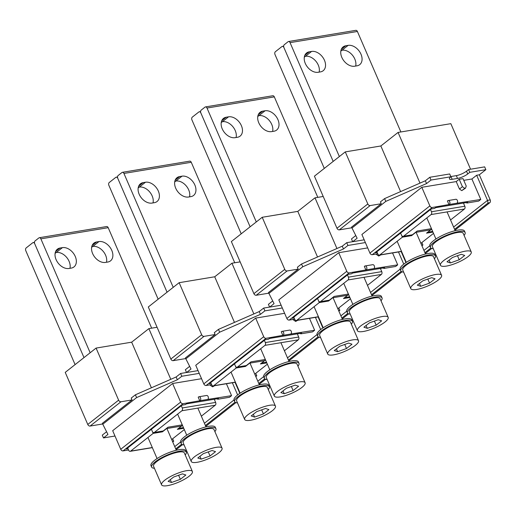 <?xml version="1.0" encoding="UTF-8"?>
<svg xmlns="http://www.w3.org/2000/svg" width="516" height="516" viewBox="0 0 516 516"><rect width="100%" height="100%" fill="white"/><g stroke="black" fill="none" stroke-linecap="round" stroke-linejoin="round"><path stroke-width="0.77" d="M367.302 328.337L376.164 325.164L381.647 320.849L378.267 319.707L369.404 322.881L363.928 327.196L367.302 328.337L366.076 325.506M376.164 325.164L374.403 321.094M363.29 331.498A16.776 4.302 156.6 0 0 380.357 325.067A16.776 4.302 156.6 0 0 388.18 317.359A16.776 4.302 156.6 0 0 382.279 316.547A16.776 4.302 156.6 0 0 365.212 322.984A16.776 4.302 156.6 0 0 357.388 330.685A16.776 4.302 156.6 0 0 363.29 331.498M388.18 317.359L380.131 298.764A16.776 4.302 156.6 0 0 374.229 297.951A16.776 4.302 156.6 0 0 357.162 304.382A16.776 4.302 156.6 0 0 349.338 312.083L357.388 330.685M284.239 393.74L293.101 390.567L298.583 386.252L295.204 385.11L286.341 388.284L280.859 392.599L284.239 393.74L283.013 390.902M293.101 390.567L291.34 386.49M280.227 396.901A16.776 4.302 156.6 0 0 297.293 390.47A16.776 4.302 156.6 0 0 305.117 382.762A16.776 4.302 156.6 0 0 299.216 381.95A16.776 4.302 156.6 0 0 282.149 388.38A16.776 4.302 156.6 0 0 274.325 396.088A16.776 4.302 156.6 0 0 280.227 396.901M305.117 382.762L297.068 364.161A16.776 4.302 156.6 0 0 291.166 363.348A16.776 4.302 156.6 0 0 274.099 369.785A16.776 4.302 156.6 0 0 266.275 377.486L274.325 396.088M201.175 459.143L210.038 455.97L215.514 451.655L212.134 450.513L203.278 453.68L197.796 458.002L201.175 459.143L199.944 456.305M210.038 455.97L208.27 451.893M197.164 462.297A16.776 4.302 156.6 0 0 214.23 455.867A16.776 4.302 156.6 0 0 222.048 448.165A16.776 4.302 156.6 0 0 216.146 447.353A16.776 4.302 156.6 0 0 199.079 453.783A16.776 4.302 156.6 0 0 191.262 461.485A16.776 4.302 156.6 0 0 197.164 462.297M222.048 448.165L214.005 429.564A16.776 4.302 156.6 0 0 208.103 428.751A16.776 4.302 156.6 0 0 191.036 435.182A16.776 4.302 156.6 0 0 183.212 442.889L191.262 461.485M337.638 351.699L346.5 348.526L351.983 344.211L348.603 343.069L339.741 346.236L334.258 350.558L337.638 351.699L336.413 348.861M346.5 348.526L344.733 344.449M333.626 354.853A16.776 4.302 156.6 0 0 350.693 348.423A16.776 4.302 156.6 0 0 358.517 340.721A16.776 4.302 156.6 0 0 352.615 339.909A16.776 4.302 156.6 0 0 335.548 346.339A16.776 4.302 156.6 0 0 327.725 354.041A16.776 4.302 156.6 0 0 333.626 354.853M358.517 340.721L350.467 322.119A16.776 4.302 156.6 0 0 344.565 321.307A16.776 4.302 156.6 0 0 327.499 327.737A16.776 4.302 156.6 0 0 319.675 335.445L327.725 354.041M254.575 417.096L263.431 413.922L268.913 409.607L265.534 408.466L256.678 411.639L251.195 415.954L254.575 417.096L253.343 414.258M263.431 413.922L261.67 409.852M250.563 420.256A16.776 4.302 156.6 0 0 267.63 413.826A16.776 4.302 156.6 0 0 275.447 406.118A16.776 4.302 156.6 0 0 269.546 405.305A16.776 4.302 156.6 0 0 252.479 411.742A16.776 4.302 156.6 0 0 244.661 419.443A16.776 4.302 156.6 0 0 250.563 420.256M275.447 406.118L267.398 387.522A16.776 4.302 156.6 0 0 261.496 386.71A16.776 4.302 156.6 0 0 244.429 393.14A16.776 4.302 156.6 0 0 236.612 400.842L244.661 419.443M171.505 482.499L180.368 479.325L185.85 475.01L182.47 473.869L173.608 477.042L168.126 481.357L171.505 482.499L170.28 479.661M180.368 479.325L178.607 475.249M167.494 485.659A16.776 4.302 156.6 0 0 184.56 479.222A16.776 4.302 156.6 0 0 192.384 471.521A16.776 4.302 156.6 0 0 186.482 470.708A16.776 4.302 156.6 0 0 169.416 477.139A16.776 4.302 156.6 0 0 161.592 484.847A16.776 4.302 156.6 0 0 167.494 485.659M192.384 471.521L184.335 452.919A16.776 4.302 156.6 0 0 178.433 452.106A16.776 4.302 156.6 0 0 161.366 458.543A16.776 4.302 156.6 0 0 153.542 466.245L161.592 484.847M381.014 300.796A18.873 4.844 156.6 0 0 382.059 297.932L381.414 296.442A18.873 4.844 156.6 0 0 374.771 295.526A18.873 4.844 156.6 0 0 355.576 302.763A18.873 4.844 156.6 0 0 346.771 311.432L347.416 312.922A18.873 4.844 156.6 0 0 350.222 314.121M382.059 297.932A18.873 4.844 156.6 0 0 375.416 297.016A18.873 4.844 156.6 0 0 356.214 304.253A18.873 4.844 156.6 0 0 347.416 312.922M297.945 366.199A18.873 4.844 156.6 0 0 298.99 363.328L298.345 361.845A18.873 4.844 156.6 0 0 291.708 360.929A18.873 4.844 156.6 0 0 272.506 368.166A18.873 4.844 156.6 0 0 263.708 376.835L264.353 378.318A18.873 4.844 156.6 0 0 267.159 379.524M298.99 363.328A18.873 4.844 156.6 0 0 292.353 362.419A18.873 4.844 156.6 0 0 273.151 369.65A18.873 4.844 156.6 0 0 264.353 378.318M214.882 431.602A18.873 4.844 156.6 0 0 215.927 428.732L215.282 427.242A18.873 4.844 156.6 0 0 208.645 426.332A18.873 4.844 156.6 0 0 189.443 433.563A18.873 4.844 156.6 0 0 180.645 442.231L181.284 443.721A18.873 4.844 156.6 0 0 184.089 444.921M215.927 428.732A18.873 4.844 156.6 0 0 209.283 427.816A18.873 4.844 156.6 0 0 190.088 435.053A18.873 4.844 156.6 0 0 181.284 443.721M351.344 324.158A18.873 4.844 156.6 0 0 352.389 321.287L351.744 319.797A18.873 4.844 156.6 0 0 345.107 318.888A18.873 4.844 156.6 0 0 325.906 326.118A18.873 4.844 156.6 0 0 317.108 334.787L317.753 336.277A18.873 4.844 156.6 0 0 320.559 337.477M352.389 321.287A18.873 4.844 156.6 0 0 345.752 320.372A18.873 4.844 156.6 0 0 326.551 327.608A18.873 4.844 156.6 0 0 317.753 336.277M268.281 389.554A18.873 4.844 156.6 0 0 269.326 386.69L268.681 385.2A18.873 4.844 156.6 0 0 262.044 384.285A18.873 4.844 156.6 0 0 242.843 391.521A18.873 4.844 156.6 0 0 234.045 400.19L234.683 401.68A18.873 4.844 156.6 0 0 237.489 402.88M269.326 386.69A18.873 4.844 156.6 0 0 262.683 385.775A18.873 4.844 156.6 0 0 243.488 393.011A18.873 4.844 156.6 0 0 234.683 401.68M185.218 454.957A18.873 4.844 156.6 0 0 186.263 452.087L185.618 450.603A18.873 4.844 156.6 0 0 178.975 449.688A18.873 4.844 156.6 0 0 159.779 456.924A18.873 4.844 156.6 0 0 150.975 465.593L151.62 467.077A18.873 4.844 156.6 0 0 154.426 468.283M186.263 452.087A18.873 4.844 156.6 0 0 179.62 451.178A18.873 4.844 156.6 0 0 160.418 458.408A18.873 4.844 156.6 0 0 151.62 467.077M365.954 270.113L364.341 266.398L364.638 266.159A2.096 1.413 80.6 0 1 365.102 265.953A2.096 1.413 80.6 0 1 366.753 267.43A2.096 1.413 80.6 0 1 366.25 269.881L349.119 272.906A2.096 1.458 -128.2 0 1 346.784 271.3L338.735 252.705L278.814 299.886L286.864 318.482L346.784 271.3M365.102 265.953L372.752 264.682A2.096 1.413 80.6 0 1 374.403 266.159A2.096 1.413 80.6 0 1 373.9 268.61L397.701 264.85L392.547 252.937M294.159 317.979L292.417 318.262L348.19 274.351L351.635 273.783L352.525 273.08L384.652 267.752L383.762 268.449L395.624 266.482L397.701 264.85M383.762 268.449L383.543 267.933M338.625 310.6L339.851 310.393L338.793 307.955M403.757 264.147L398.481 251.956M338.87 311.167L339.851 310.393M340.882 315.818L346.707 311.232M370.553 292.456L400.106 269.184M367.682 247.899L338.735 252.705M365.373 242.565L347.932 245.461L343.482 248.964L302.737 266.785L268.913 293.417L274.067 303.621L269.616 307.123L281.117 305.214M376.209 254.033L376.383 254.433L377.067 253.891M380.008 255.02L378.718 256.039L376.383 254.433M378.718 256.039L380.776 254.891M272.712 300.944L268.41 304.337L269.616 307.123M343.482 248.964L342.276 246.177L301.525 263.999L297.377 267.269L298.177 269.126L268.514 292.482L268.913 293.417M301.525 263.999L302.737 266.785M342.276 246.177L346.726 242.668L347.932 245.461M352.667 241.688L346.726 242.668M336.929 248.512L314.992 197.834L297.79 211.379L262.212 217.281L284.755 269.358L253.898 293.656L231.362 241.572L262.212 217.281M317.527 257L297.79 211.379M323.21 196.467L314.992 197.834M298.177 269.126L287.09 270.965A2.096 1.458 -128.2 0 1 284.755 269.358M268.81 293.172L256.233 295.262A2.096 1.458 -128.2 0 1 253.898 293.656M294.681 319.178L289.199 320.088A2.096 1.458 -128.2 0 1 286.864 318.482M401.158 251.511L405.95 262.573M341.863 318.082L347.797 313.418M371.533 294.726L401.196 271.371M342.224 318.914L348.642 313.863M371.894 295.558L402.041 271.816M282.884 335.516L281.278 331.794L281.575 331.562A2.096 1.413 80.6 0 1 282.033 331.356A2.096 1.413 80.6 0 1 283.69 332.833A2.096 1.413 80.6 0 1 283.181 335.284L266.056 338.309A2.096 1.458 -128.2 0 1 263.721 336.703L255.672 318.101L195.745 365.283L203.794 383.885L263.721 336.703M282.033 331.356L289.682 330.085A2.096 1.413 80.6 0 1 291.34 331.562A2.096 1.413 80.6 0 1 290.83 334.013L314.631 330.246L309.477 318.34M211.096 383.375L209.354 383.665L265.127 339.754L268.572 339.18L269.462 338.483L301.589 333.149L300.699 333.852L312.554 331.885L314.631 330.246M300.699 333.852L300.473 333.336M255.562 375.996L256.787 375.796L255.73 373.352M320.694 329.55L315.418 317.353M255.807 376.564L256.787 375.796M257.819 381.214L263.644 376.628M287.483 357.859L317.037 334.587M284.619 313.302L255.672 318.101M282.31 307.968L264.869 310.864L260.419 314.367L219.668 332.188L185.85 358.813L190.997 369.024L186.553 372.526L198.054 370.617M293.146 319.436L293.314 319.83L293.997 319.294M296.945 320.423L295.649 321.436L293.314 319.83M295.649 321.436L297.706 320.294M189.649 366.347L185.341 369.733L186.553 372.526M260.419 314.367L259.213 311.574L218.462 329.395L214.308 332.665L215.114 334.529L185.45 357.885L185.85 358.813M218.462 329.395L219.668 332.188M259.213 311.574L263.663 308.071L264.869 310.864M269.597 307.085L263.663 308.071M253.859 313.915L231.929 263.231L214.72 276.782L179.149 282.684L201.685 334.761L170.835 359.052L148.298 306.975L179.149 282.684M234.464 322.397L214.72 276.782M240.146 261.87L231.929 263.231M215.114 334.529L204.02 336.368A2.096 1.458 -128.2 0 1 201.685 334.761M185.747 358.575L173.17 360.658A2.096 1.458 -128.2 0 1 170.835 359.052M211.612 384.581L206.129 385.491A2.096 1.458 -128.2 0 1 203.794 383.885M318.095 316.908L322.881 327.976M258.8 383.485L264.727 378.815M288.463 360.129L318.127 336.774M259.161 384.317L265.579 379.26M288.825 360.961L318.978 337.219M199.821 400.919L198.209 397.197L198.505 396.965A2.096 1.413 80.6 0 1 198.97 396.752A2.096 1.413 80.6 0 1 200.621 398.229A2.096 1.413 80.6 0 1 200.118 400.68L182.993 403.712A2.096 1.458 -128.2 0 1 180.658 402.106L172.608 383.504L112.681 430.686L120.731 449.288L180.658 402.106M198.97 396.752L206.619 395.488A2.096 1.413 80.6 0 1 208.27 396.965A2.096 1.413 80.6 0 1 207.767 399.416L231.568 395.649L226.414 383.743M128.026 448.778L126.291 449.068L182.064 405.157L185.502 404.583L186.392 403.88L218.526 398.552L217.636 399.255L229.491 397.288L231.568 395.649M217.636 399.255L217.41 398.739M172.492 441.399L173.718 441.199L172.66 438.755M237.631 394.953L232.355 382.756M172.744 441.967L173.718 441.199M174.75 446.617L180.574 442.031M204.42 423.262L233.974 399.99M201.55 378.699L172.608 383.504M199.247 373.371L181.806 376.261L177.356 379.763L136.605 397.591L102.787 424.217L107.934 434.42L103.484 437.929L114.991 436.02M210.083 384.833L210.251 385.233L210.934 384.691M213.876 385.82L212.586 386.839L210.251 385.233M212.586 386.839L214.643 385.697M106.586 431.744L102.278 435.136L103.484 437.929M177.356 379.763L176.15 376.977L135.398 394.798L131.245 398.068L132.051 399.926L102.381 423.288L102.787 424.217M135.398 394.798L136.605 397.591M176.15 376.977L180.594 373.474L181.806 376.261M186.534 372.488L180.594 373.474M170.796 379.318L148.866 328.634L131.657 342.179L96.086 348.081L118.622 400.164L87.772 424.455L65.229 372.378L96.086 348.081M151.401 387.8L131.657 342.179M157.083 327.273L148.866 328.634M132.051 399.926L120.957 401.77A2.096 1.458 -128.2 0 1 118.622 400.164M102.678 423.971L90.106 426.061A2.096 1.458 -128.2 0 1 87.772 424.455M128.549 449.984L123.066 450.894A2.096 1.458 -128.2 0 1 120.731 449.288M235.032 382.311L239.817 393.373M175.737 448.888L181.664 444.218M205.4 425.526L235.064 402.177M176.098 449.72L182.516 444.663M205.761 426.358L235.915 402.622M105.47 262.418L107.805 262.031A11.533 7.998 51.8 0 0 110.514 260.864A11.533 7.998 51.8 0 0 110.85 248.577A11.533 7.998 51.8 0 0 98.949 241.572L96.621 241.959A11.533 7.998 51.8 0 0 93.912 243.126A11.533 7.998 51.8 0 0 93.57 255.414A11.533 7.998 51.8 0 0 105.47 262.418M91.777 246.596L92.783 246.429L91.777 246.596M98.949 241.572L92.783 246.429A11.533 7.998 51.8 0 1 103 251.111A11.533 7.998 51.8 0 1 106.477 262.251A11.533 7.998 51.8 0 0 103 251.111A11.533 7.998 51.8 0 0 92.783 246.429L91.635 247.332M71.273 268.094A11.533 7.998 51.8 0 0 73.981 266.92A11.533 7.998 51.8 0 0 74.323 254.64A11.533 7.998 51.8 0 0 62.423 247.635L60.088 248.022A11.533 7.998 51.8 0 0 57.379 249.189A11.533 7.998 51.8 0 0 57.044 261.477A11.533 7.998 51.8 0 0 68.944 268.481L71.273 268.094M55.102 253.395L56.25 252.492L55.244 252.659L56.25 252.492A11.533 7.998 51.8 0 1 66.467 257.174A11.533 7.998 51.8 0 1 69.95 268.314A11.533 7.998 51.8 0 0 66.467 257.174A11.533 7.998 51.8 0 0 56.25 252.492L62.423 247.635M163.237 430.963L154.368 432.434A2.096 1.413 80.6 0 1 153.903 432.64L162.779 431.17A2.096 1.413 -99.4 0 0 163.237 430.963L167.984 427.222L182.264 424.855M214.256 399.261L215.63 402.428L182.277 407.963L181.316 405.744M154.368 432.434L181.896 410.755A2.096 1.413 -99.4 0 0 182.277 407.963M201.35 416.167L215.249 405.221A2.096 1.413 -99.4 0 0 215.63 402.428M75.091 364.612L25.8 250.712A2.096 1.413 -99.4 0 1 26.181 247.919L32.708 242.778A2.096 1.413 80.6 0 1 33.172 242.572A2.096 1.413 80.6 0 1 34.701 243.707L83.992 357.607L34.701 243.707A2.096 1.413 -99.4 0 1 35.082 240.914L38.881 237.921A2.096 1.413 80.6 0 1 39.339 237.715A2.096 1.413 80.6 0 1 40.867 238.85L90.158 352.75M151.678 328.17L108.192 227.679A2.096 1.413 80.6 0 0 106.657 226.543L39.339 237.715M153.903 432.64A2.096 1.413 80.6 0 1 152.375 431.505L151.414 429.286L153.181 433.369L162.437 431.834L166.591 428.564A2.096 1.413 -99.4 0 0 167.016 427.99M183.451 427.609L178.536 428.422A2.096 1.413 80.6 0 1 178.078 428.635M178.536 428.422L182.47 425.332M184.309 429.583L171.686 439.522M183.754 428.293L177.349 429.357L181.503 426.087L166.591 428.564M127.678 447.972L128.639 450.197A2.096 1.413 -99.4 0 0 130.167 451.326A2.096 1.413 -99.4 0 0 130.632 451.119L153.181 433.369M162.437 431.834L162.192 431.266M182.109 424.881A2.096 1.413 80.6 0 1 181.503 426.087M188.54 197.015L190.868 196.628A11.533 7.998 51.8 0 0 193.577 195.461A11.533 7.998 51.8 0 0 193.919 183.174A11.533 7.998 51.8 0 0 182.019 176.169L179.684 176.556A11.533 7.998 51.8 0 0 176.975 177.723A11.533 7.998 51.8 0 0 176.64 190.011A11.533 7.998 51.8 0 0 188.54 197.015M174.84 181.193L175.846 181.032L174.84 181.193M182.019 176.169L175.846 181.032A11.533 7.998 51.8 0 1 186.063 185.715A11.533 7.998 51.8 0 1 189.546 196.848A11.533 7.998 51.8 0 0 186.063 185.715A11.533 7.998 51.8 0 0 175.846 181.032L174.698 181.935M154.342 202.691A11.533 7.998 51.8 0 0 157.045 201.524A11.533 7.998 51.8 0 0 157.386 189.237A11.533 7.998 51.8 0 0 145.486 182.232L143.158 182.619A11.533 7.998 51.8 0 0 140.449 183.786A11.533 7.998 51.8 0 0 140.107 196.074A11.533 7.998 51.8 0 0 152.007 203.078L154.342 202.691M138.165 187.992L139.314 187.089L138.307 187.256L139.314 187.089A11.533 7.998 51.8 0 1 149.537 191.771A11.533 7.998 51.8 0 1 153.013 202.911A11.533 7.998 51.8 0 0 149.537 191.771A11.533 7.998 51.8 0 0 139.314 187.089L145.486 182.232M246.306 365.56L237.431 367.031A2.096 1.413 80.6 0 1 236.967 367.244L245.842 365.767A2.096 1.413 -99.4 0 0 246.306 365.56L251.053 361.826L265.327 359.452M297.326 333.858L298.693 337.032L265.34 342.566L264.379 340.341M237.431 367.031L264.96 345.359A2.096 1.413 -99.4 0 0 265.34 342.566M284.413 350.764L298.312 339.825A2.096 1.413 -99.4 0 0 298.693 337.032M158.154 299.216L108.863 185.315A2.096 1.413 -99.4 0 1 109.25 182.516L115.771 177.381A2.096 1.413 80.6 0 1 116.235 177.169A2.096 1.413 80.6 0 1 117.764 178.304L167.055 292.204L117.764 178.304A2.096 1.413 -99.4 0 1 118.145 175.511L121.944 172.525A2.096 1.413 80.6 0 1 122.408 172.312A2.096 1.413 80.6 0 1 123.937 173.447L173.228 287.348M234.741 262.767L191.255 162.276A2.096 1.413 80.6 0 0 189.727 161.147L122.408 172.312M236.967 367.244A2.096 1.413 80.6 0 1 235.438 366.108L234.477 363.883L236.244 367.966L245.5 366.431L249.654 363.161A2.096 1.413 -99.4 0 0 250.079 362.587M266.52 362.206L261.606 363.025A2.096 1.413 80.6 0 1 261.141 363.232M261.606 363.025L265.534 359.929M267.372 364.186L254.749 374.126M266.817 362.896L260.419 363.954L264.573 360.684L249.654 363.161M210.741 382.569L211.708 384.794A2.096 1.413 -99.4 0 0 213.237 385.929A2.096 1.413 -99.4 0 0 213.695 385.716L236.244 367.966M245.5 366.431L245.255 365.87M265.172 359.478A2.096 1.413 80.6 0 1 264.573 360.684M271.603 131.619L273.938 131.232A11.533 7.998 51.8 0 0 276.64 130.064A11.533 7.998 51.8 0 0 276.982 117.777A11.533 7.998 51.8 0 0 265.082 110.772L262.747 111.159A11.533 7.998 51.8 0 0 260.045 112.327A11.533 7.998 51.8 0 0 259.703 124.614A11.533 7.998 51.8 0 0 271.603 131.619M257.903 115.797L258.909 115.629L257.903 115.797M265.082 110.772L258.909 115.629A11.533 7.998 51.8 0 1 269.133 120.312A11.533 7.998 51.8 0 1 272.609 131.451A11.533 7.998 51.8 0 0 269.133 120.312A11.533 7.998 51.8 0 0 258.909 115.629L257.761 116.532M237.405 137.288A11.533 7.998 51.8 0 0 240.114 136.121A11.533 7.998 51.8 0 0 240.45 123.834A11.533 7.998 51.8 0 0 228.549 116.829L226.221 117.216A11.533 7.998 51.8 0 0 223.512 118.383A11.533 7.998 51.8 0 0 223.17 130.671A11.533 7.998 51.8 0 0 235.077 137.675L237.405 137.288M221.235 122.595L222.383 121.692L221.377 121.853L222.383 121.692A11.533 7.998 51.8 0 1 232.6 126.375A11.533 7.998 51.8 0 1 236.076 137.508A11.533 7.998 51.8 0 0 232.6 126.375A11.533 7.998 51.8 0 0 222.383 121.692L228.549 116.829M329.369 300.157L320.494 301.634A2.096 1.413 80.6 0 1 320.036 301.841L328.905 300.37A2.096 1.413 -99.4 0 0 329.369 300.157L334.116 296.423L348.39 294.055M380.389 268.455L381.763 271.629L348.41 277.163L347.449 274.938M320.494 301.634L348.023 279.956A2.096 1.413 -99.4 0 0 348.41 277.163M367.482 285.367L381.382 274.422A2.096 1.413 -99.4 0 0 381.763 271.629M241.217 233.812L191.933 119.912A2.096 1.413 -99.4 0 1 192.313 117.119L198.841 111.978A2.096 1.413 80.6 0 1 199.299 111.772A2.096 1.413 80.6 0 1 200.827 112.907L250.118 226.808L200.827 112.907A2.096 1.413 -99.4 0 1 201.214 110.108L205.007 107.122A2.096 1.413 80.6 0 1 205.471 106.915A2.096 1.413 80.6 0 1 207 108.044L256.291 221.945M317.804 197.364L274.319 96.879A2.096 1.413 80.6 0 0 272.79 95.744L205.471 106.915M320.036 301.841A2.096 1.413 80.6 0 1 318.501 300.705L317.54 298.487L319.307 302.57L328.563 301.028L332.717 297.758A2.096 1.413 -99.4 0 0 333.149 297.184M349.584 296.803L344.669 297.622A2.096 1.413 80.6 0 1 344.204 297.829M344.669 297.622L348.597 294.526M350.441 298.783L337.812 308.723M349.88 297.493L343.482 298.558L347.636 295.287L332.717 297.758M293.81 317.172L294.771 319.391A2.096 1.413 -99.4 0 0 296.3 320.526A2.096 1.413 -99.4 0 0 296.764 320.32L319.307 302.57M328.563 301.028L328.318 300.467M348.242 294.081A2.096 1.413 80.6 0 1 347.636 295.287M354.666 66.216L357.001 65.829A11.533 7.998 51.8 0 0 359.71 64.661A11.533 7.998 51.8 0 0 360.045 52.374A11.533 7.998 51.8 0 0 348.145 45.369L345.817 45.756A11.533 7.998 51.8 0 0 343.108 46.924A11.533 7.998 51.8 0 0 342.766 59.211A11.533 7.998 51.8 0 0 354.666 66.216M340.973 50.394L341.979 50.226L340.973 50.394M348.145 45.369L341.979 50.226A11.533 7.998 51.8 0 1 352.196 54.909A11.533 7.998 51.8 0 1 355.672 66.048A11.533 7.998 51.8 0 0 352.196 54.909A11.533 7.998 51.8 0 0 341.979 50.226L340.831 51.129M320.468 71.892A11.533 7.998 51.8 0 0 323.177 70.724A11.533 7.998 51.8 0 0 323.519 58.437A11.533 7.998 51.8 0 0 311.619 51.432L309.284 51.819A11.533 7.998 51.8 0 0 306.575 52.987A11.533 7.998 51.8 0 0 306.24 65.274A11.533 7.998 51.8 0 0 318.14 72.279L320.468 71.892M304.298 57.192L305.446 56.289L304.44 56.457L305.446 56.289A11.533 7.998 51.8 0 1 315.663 60.972A11.533 7.998 51.8 0 1 319.146 72.111A11.533 7.998 51.8 0 0 315.663 60.972A11.533 7.998 51.8 0 0 305.446 56.289L311.619 51.432M412.432 234.761L403.564 236.231A2.096 1.413 80.6 0 1 403.099 236.438L411.974 234.967A2.096 1.413 -99.4 0 0 412.432 234.761L417.18 231.02L431.46 228.653M463.452 203.059L464.826 206.226L431.473 211.76L430.512 209.541M403.564 236.231L431.092 214.553A2.096 1.413 -99.4 0 0 431.473 211.76M450.545 219.964L464.445 209.025A2.096 1.413 -99.4 0 0 464.826 206.226M324.287 168.41L274.996 54.509A2.096 1.413 -99.4 0 1 275.376 51.716L281.904 46.575A2.096 1.413 80.6 0 1 282.368 46.369A2.096 1.413 80.6 0 1 283.897 47.504L333.188 161.405L283.897 47.504A2.096 1.413 -99.4 0 1 284.277 44.711L288.076 41.719A2.096 1.413 80.6 0 1 288.534 41.512A2.096 1.413 80.6 0 1 290.063 42.647L339.354 156.548M400.874 131.967L357.388 31.476A2.096 1.413 80.6 0 0 355.853 30.341L288.534 41.512M403.099 236.438A2.096 1.413 80.6 0 1 401.571 235.309L400.61 233.084L402.377 237.166L411.633 235.631L415.786 232.361A2.096 1.413 -99.4 0 0 416.212 231.787M432.647 231.407L427.732 232.219A2.096 1.413 80.6 0 1 427.274 232.432M427.732 232.219L431.66 229.13M433.505 233.38L420.882 243.32M432.943 232.09L426.545 233.155L430.699 229.884L415.786 232.361M376.873 251.769L377.835 253.995A2.096 1.413 -99.4 0 0 379.363 255.123A2.096 1.413 -99.4 0 0 379.828 254.917L402.377 237.166M411.633 235.631L411.387 235.064M431.305 228.678A2.096 1.413 80.6 0 1 430.699 229.884M449.017 204.717L447.404 200.995L447.701 200.763A2.096 1.413 80.6 0 1 448.165 200.55A2.096 1.413 80.6 0 1 449.817 202.027A2.096 1.413 80.6 0 1 449.313 204.478L432.189 207.509A2.096 1.458 -128.2 0 1 429.854 205.903L421.804 187.302L361.877 234.483L369.927 253.085L429.854 205.903M448.165 200.55L455.815 199.286A2.096 1.413 80.6 0 1 457.466 200.763A2.096 1.413 80.6 0 1 456.963 203.214L480.764 199.447L471.908 178.988L476.655 175.253L487.523 200.363L453.616 227.059M377.222 252.576L375.487 252.866L431.26 208.954L434.698 208.38L435.588 207.677L467.722 202.349L466.832 203.052L478.687 201.085L480.764 199.447M466.832 203.052L466.606 202.536M421.688 245.197L422.914 244.997L421.856 242.552M421.94 245.764L422.914 244.997M423.946 250.415L429.77 245.829M456.228 181.587L459.446 189.03L461.781 190.636L465.516 188.172L466.238 186.057L463.02 178.62L459.195 179.252L456.228 181.587L421.804 187.302M471.908 178.988L463.761 180.342M450.797 176.549A7.863 2.019 156.6 0 0 450.971 176.524L456.325 175.634A7.863 2.019 156.6 0 0 466.509 171.177L468.586 169.545L469.799 172.331L485.859 169.667L479.332 174.808L476.655 175.253M469.799 172.331L467.722 173.969A7.863 2.019 -23.4 0 1 457.531 178.426L452.177 179.31A7.863 2.019 -23.4 0 1 449.41 178.929A7.863 2.019 -23.4 0 1 450.887 176.762L431.002 180.058L426.551 183.567L385.8 201.388L351.983 228.014L357.13 238.218L352.68 241.727L364.186 239.817M459.446 189.03L462.413 186.695L459.195 179.252M461.781 190.636L464.748 188.301L462.413 186.695M465.516 188.172L464.748 188.301M355.782 235.541L351.473 238.934L352.68 241.727M426.551 183.567L425.345 180.774L384.594 198.595L380.44 201.866L381.247 203.723L351.577 227.085L351.983 228.014M384.594 198.595L385.8 201.388M425.345 180.774L429.789 177.272L431.002 180.058M429.789 177.272L449.681 173.969L450.887 176.762M468.586 169.545L484.653 166.874L485.859 169.667M419.992 183.115L398.062 132.431L380.853 145.976L345.281 151.885L367.818 203.962L336.967 228.253L314.425 176.175L345.281 151.885M400.597 191.597L380.853 145.976M470.553 169.216L450.842 123.672L398.062 132.431M381.247 203.723L370.153 205.568A2.096 1.458 -128.2 0 1 367.818 203.962M351.873 227.769L339.302 229.859A2.096 1.458 -128.2 0 1 336.967 228.253M377.744 253.782L372.262 254.691A2.096 1.458 -128.2 0 1 369.927 253.085M479.332 174.808L490.2 199.918L487.523 200.363L488.026 203.007L454.596 229.323M454.957 230.155L489.819 202.711A2.096 1.413 -99.4 0 0 490.2 199.918M424.932 252.685L430.86 248.015M425.294 253.517L431.711 248.46M450.371 262.941L459.227 259.767L464.71 255.452L461.33 254.311L452.474 257.484L446.991 261.799L450.371 262.941L449.139 260.103M459.227 259.767L457.466 255.691M446.359 266.095A16.776 4.302 156.6 0 0 463.426 259.664A16.776 4.302 156.6 0 0 471.243 251.963A16.776 4.302 156.6 0 0 465.342 251.15A16.776 4.302 156.6 0 0 448.275 257.581A16.776 4.302 156.6 0 0 440.458 265.288A16.776 4.302 156.6 0 0 446.359 266.095M471.243 251.963L463.2 233.361A16.776 4.302 156.6 0 0 457.292 232.548A16.776 4.302 156.6 0 0 440.232 238.979A16.776 4.302 156.6 0 0 432.408 246.687L440.458 265.288M420.701 286.296L429.564 283.123L435.046 278.808L431.666 277.666L422.804 280.839L417.321 285.155L420.701 286.296L419.476 283.458M429.564 283.123L427.803 279.046M416.689 289.457A16.776 4.302 156.6 0 0 433.756 283.026A16.776 4.302 156.6 0 0 441.58 275.318A16.776 4.302 156.6 0 0 435.678 274.506A16.776 4.302 156.6 0 0 418.611 280.936A16.776 4.302 156.6 0 0 410.788 288.644A16.776 4.302 156.6 0 0 416.689 289.457M441.58 275.318L433.53 256.716A16.776 4.302 156.6 0 0 427.629 255.904A16.776 4.302 156.6 0 0 410.562 262.341A16.776 4.302 156.6 0 0 402.738 270.042L410.788 288.644M434.414 258.755A18.873 4.844 156.6 0 0 435.452 255.884L434.814 254.401A18.873 4.844 156.6 0 0 428.17 253.485A18.873 4.844 156.6 0 0 408.975 260.722A18.873 4.844 156.6 0 0 400.171 269.391L400.816 270.874A18.873 4.844 156.6 0 0 403.622 272.08M435.452 255.884A18.873 4.844 156.6 0 0 428.815 254.975A18.873 4.844 156.6 0 0 409.614 262.205A18.873 4.844 156.6 0 0 400.816 270.874M464.077 235.399A18.873 4.844 156.6 0 0 465.122 232.529L464.477 231.039A18.873 4.844 156.6 0 0 457.84 230.13A18.873 4.844 156.6 0 0 438.639 237.36A18.873 4.844 156.6 0 0 429.841 246.029L430.479 247.519A18.873 4.844 156.6 0 0 433.285 248.725M465.122 232.529A18.873 4.844 156.6 0 0 458.479 231.613A18.873 4.844 156.6 0 0 439.284 238.85A18.873 4.844 156.6 0 0 430.479 247.519M366.25 269.881L373.9 268.61M287.09 270.965L256.233 295.262M289.199 320.088L349.119 272.906M283.181 335.284L290.83 334.013M204.02 336.368L173.17 360.658M206.129 385.491L266.056 338.309M200.118 400.68L207.767 399.416M120.957 401.77L90.106 426.061M123.066 450.894L182.993 403.712M92.138 245.487L96.621 241.959M55.612 251.544L60.088 248.022M215.249 405.221L181.896 410.755M40.867 238.85L108.192 227.679M152.297 447.527L130.632 451.119M175.208 180.084L179.684 176.556M138.675 186.147L143.158 182.619M298.312 339.825L264.96 345.359M123.937 173.447L191.255 162.276M235.361 382.124L213.695 385.716M258.271 114.681L262.747 111.159M221.738 120.744L226.221 117.216M381.382 274.422L348.023 279.956M207 108.044L274.319 96.879M318.43 316.721L296.764 320.32M341.334 49.284L345.817 45.756M304.808 55.341L309.284 51.819M464.445 209.025L431.092 214.553M290.063 42.647L357.388 31.476M401.493 251.324L379.828 254.917M449.313 204.478L456.963 203.214M450.971 176.524L452.177 179.31M456.325 175.634L457.531 178.426M466.509 171.177L467.722 173.969M370.153 205.568L339.302 229.859M372.262 254.691L432.189 207.509M489.819 202.711L488.026 203.007M352.873 304.408L343.746 283.323M372.113 296.074L363.993 277.305M269.804 369.804L260.683 348.726M289.05 361.477L280.93 342.708M186.74 435.207L177.62 414.122M205.987 426.88L197.86 408.111M323.203 327.763L314.083 306.678M342.45 319.436L333.046 297.706M240.14 393.166L231.02 372.081M259.387 384.833L249.983 363.109M157.077 458.563L147.95 437.484M176.317 450.236L166.92 428.506M183.509 427.732L178.323 428.59M152.349 447.649L130.167 451.326M33.172 242.572L34.456 242.359M266.572 362.329L261.393 363.187M235.419 382.246L213.237 385.929M116.235 177.169L117.519 176.956M349.635 296.932L344.456 297.79M318.482 316.85L296.3 320.526M199.299 111.772L200.589 111.559M432.705 231.529L427.519 232.387M401.545 251.447L379.363 255.123M282.368 46.369L283.652 46.156M435.936 239.005L426.816 217.92M455.183 230.678L447.056 211.908M406.273 262.36L397.146 241.282M425.513 254.033L416.115 232.303"/></g></svg>
